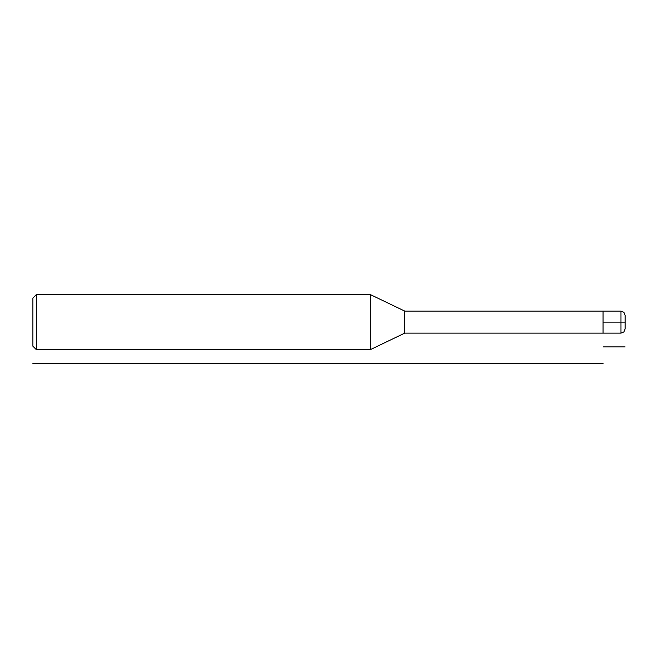 <?xml version="1.0" encoding="UTF-8"?>
<svg xmlns="http://www.w3.org/2000/svg" width="658" height="658" viewBox="0 0 658 658"><rect width="100%" height="100%" fill="white"/><g stroke="black" fill="none" stroke-linecap="round" stroke-linejoin="round"><path stroke-width="0.99" d="M620.971 333.129L620.971 311.094L404.744 311.094L404.744 333.129L603.065 333.129L603.065 311.094L603.065 322.116L625.1 322.116L625.1 329L623.866 331.945L620.971 333.129L603.065 333.129L603.065 322.116M404.744 311.094L370.314 294.57L370.314 349.661L404.744 333.129M36.346 349.661L32.9 346.215L32.9 298.016L36.346 294.57L36.346 349.661L370.314 349.661M620.971 311.094L623.866 312.287L625.1 315.231L625.1 322.116M32.9 363.43L603.065 363.43M603.065 346.906L625.1 346.906M36.346 294.57L370.314 294.57"/></g></svg>
